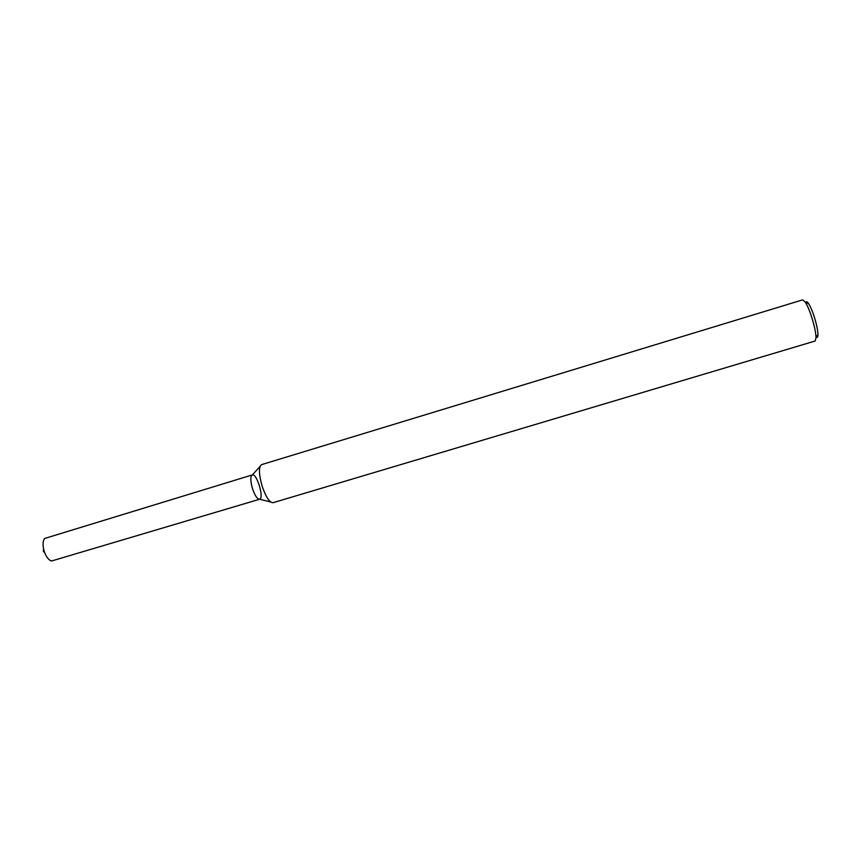 <?xml version="1.0" encoding="UTF-8"?>
<svg xmlns="http://www.w3.org/2000/svg" width="861" height="861" viewBox="0 0 861 861"><rect width="100%" height="100%" fill="white"/><g stroke="black" fill="none" stroke-linecap="round" stroke-linejoin="round"><path stroke-width="1.29" d="M270.763 502.038L259.678 499.229C257.396 499.337 255.028 495.871 252.553 488.844C250.325 480.965 250.26 476.316 252.348 474.917L260.033 466.458M273.195 502.652L273.066 502.695C269.622 502.684 266.006 497.238 262.196 486.347C258.741 474.163 258.548 466.92 261.593 464.628L261.722 464.596M273.066 502.695L815.109 341.031L816.024 337.695C815.916 333.551 814.818 327.826 812.73 320.529C810.266 312.285 807.79 306.161 805.304 302.125L802.7 299.854L261.593 464.628M816.325 337.2C817.401 337.932 817.939 337.038 817.95 334.52C817.864 330.915 816.917 325.953 815.119 319.635C812.988 312.521 810.836 307.205 808.662 303.707C807.263 301.619 806.316 301.167 805.831 302.372M259.613 499.251L51.412 561.038C48.528 559.951 46.15 556.798 44.288 551.589C42.544 545.68 42.652 541.311 44.621 538.48L252.284 474.928C256.761 472.99 264.413 498.39 259.613 499.251C257.342 499.251 254.985 495.785 252.553 488.844C250.347 481.062 250.26 476.434 252.284 474.928M808.662 303.707L805.304 302.125M817.95 334.52L816.024 337.695M43.567 548.931L43.341 551.169L44.761 552.913"/></g></svg>
